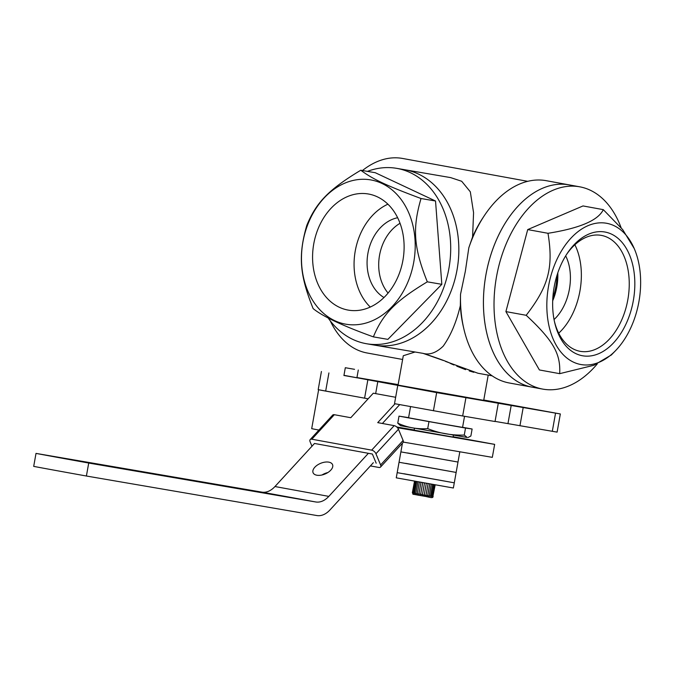 <?xml version="1.0" encoding="UTF-8"?>
<svg xmlns="http://www.w3.org/2000/svg" width="674" height="674" viewBox="0 0 674 674"><rect width="100%" height="100%" fill="white"/><g stroke="black" fill="none" stroke-linecap="round" stroke-linejoin="round"><path stroke-width="1.01" d="M343.959 375.325L436.659 392.613L560.338 413.954L557.103 432.127L495.061 421.393M498.271 403.355L495.036 421.528L462.667 415.976L394.517 403.667L397.753 385.503M368.147 398.814L318.187 389.665L321.422 371.5M398.14 384.61L356.95 377.55M560.338 413.954L483.772 400.019M538.079 410.028L522.586 407.239L538.079 410.028M455.919 395.941L440.425 393.144L455.919 395.941M356.917 377.785L343.934 375.477M488.203 375.115L483.713 400.356L398.056 385.098L403.288 355.737L414.957 352.039M523.176 407.627L519.932 425.791M507.96 423.609L511.204 405.436M375.662 393.633L377.777 381.737M364.583 398.199L367.819 380.035M473.78 372.292L469.23 370.927M465.582 369.655L456.778 366.184M453.914 364.979L450.83 363.665C448.892 362.267 439.642 358.838 423.078 353.37L374.677 345.139A88.976 68.462 -80.3 0 0 457.065 269.743A88.976 68.462 -80.3 0 0 404.754 169.738A88.976 68.462 99.7 0 1 452.599 286.956A88.976 68.462 99.7 0 1 374.677 345.139L366.546 343.74A88.976 68.462 99.7 0 1 328.137 317.951M402.622 359.478L367.044 352.974A98.867 63.154 -79.6 0 1 330.235 320.824M443.298 360.464L423.078 353.37C429.599 355.19 436.305 352.788 443.197 346.158C450.687 335.644 456.399 322.155 460.334 305.676L460.536 294.26L465.363 271.167L468.818 247.788L472.584 236.903L473.569 212.689L470.317 191.812L461.698 181.281L450.653 177.607L396.615 168.34A88.976 68.462 99.7 0 1 444.469 285.565A88.976 68.462 99.7 0 1 366.546 343.74M597.248 363.943A102.819 65.681 -79.6 0 1 542.722 389.1A102.819 65.681 -79.6 0 1 494.505 316.468A102.819 65.681 -79.6 0 1 579.691 186.808L569.117 184.87A102.819 65.681 100.4 0 0 485.895 274.916A102.819 65.681 100.4 0 0 532.148 387.162A102.819 65.681 -79.6 0 1 483.924 314.539A102.819 65.681 -79.6 0 1 569.117 184.87L546.167 180.674A102.819 65.681 -79.6 0 0 484.345 215.638A102.819 65.681 -79.6 0 0 468.818 247.788M542.722 389.1L509.199 382.967A102.819 65.681 -79.6 0 1 463.746 328.406A102.819 65.681 -79.6 0 1 460.536 294.26M484.345 215.638L483.022 217.635A98.867 63.154 100.4 0 0 472.584 236.903M362.469 170.522A98.867 63.154 -79.6 0 1 402.58 158.457L527.708 181.323M460.334 305.676A98.867 63.154 100.4 0 0 463.206 326.064L463.746 328.406M445.548 361.416L477.9 373.228L492.163 375.839M453.703 437.182L413.499 430.037L414.165 430.155L414.451 428.335M467.225 437.485L464.268 435.059C451.428 435.455 439.246 433.306 427.712 428.622C417.113 429.346 407.13 427.518 397.761 423.146L400.567 425.715L467.225 437.485M464.268 435.059L465.523 428.049L472.12 429.009L470.873 436.019L468.144 437.46M427.712 428.622L428.967 421.612L465.523 428.049M397.761 423.146L399.008 416.136L428.967 421.612M408.596 417.627L399.008 416.136M472.12 429.009L462.583 427.274M464.538 416.296L462.558 427.383L433.256 422.312L408.57 417.77L410.559 406.599M322.029 474.976A10.548 5.78 157.4 0 1 327.842 472.558M328.819 462.145A10.548 5.78 -22.6 0 0 317.387 465.06A10.548 5.78 -22.6 0 0 313.081 472.727A10.548 5.78 -22.6 0 0 316.814 475.212A10.548 5.78 -22.6 0 0 328.246 472.297A10.548 5.78 -22.6 0 0 332.552 464.63A10.548 5.78 -22.6 0 0 328.819 462.145M373.354 462.693L329.957 509.948A26.362 16.842 -79.6 0 1 316.864 515.543L86.398 476.021L88.715 463.046L315.744 501.97A26.362 16.842 100.4 0 0 328.828 496.384L368.383 453.316M453.13 436.727L494.657 444.368L492.315 457.351L403.296 442.093M492.315 457.351L494.657 444.368M397.483 427.72L494.632 444.377M88.715 463.046L89.162 463.114A89.642 0.48 -169.9 0 1 36.008 453.4L33.7 466.383A89.642 0.48 10.1 0 0 86.398 476.012M396.75 426.987L414.165 429.97M36.008 453.4L261.866 492.13A26.362 16.842 100.4 0 0 274.958 486.535L314.505 443.467L372.377 454.04L376.185 463.206M311.969 446.23L310.091 441.723A3.951 2.14 42.6 0 1 310.175 439.591A3.951 2.14 42.6 0 1 311.818 439.212L334.329 414.704L350.783 417.712L373.295 393.195L395.655 397.281M334.329 414.704A3.951 2.14 -137.4 0 0 332.686 415.083L310.175 439.591M380.515 467.082L403.027 442.574A3.951 2.14 -137.4 0 0 403.111 440.442L398.452 429.245A3.951 2.14 -137.4 0 0 394.189 425.639L371.677 450.148A3.951 2.14 42.6 0 1 375.94 453.754L380.599 464.959A3.951 2.14 42.6 0 1 380.515 467.082A3.951 2.14 42.6 0 1 378.872 467.461L370.397 465.911M371.677 450.148L311.818 439.212M395.048 403.768L377.726 422.632L394.189 425.639M382.377 423.483L399.707 404.619M318.625 389.774L311.691 428.672L318.92 430.071M320.672 390.17L338.129 393.363M354.549 369.327L345.315 367.718L354.549 369.327M403.793 473.721L454.293 482.82L397.188 472.643L396.261 477.841L453.366 488.01L456.146 472.432L457.991 462.052L407.492 452.953M459.82 451.782L457.991 462.052L400.887 451.883L402.429 443.222M397.188 472.643L399.042 462.263L456.146 472.432L405.638 463.341M435.177 484.918L432.809 496.746L434.957 484.876M434.966 484.876L432.91 496.426L432.287 496.662L434.444 484.783L432.388 496.342L431.486 496.527L433.635 484.648L431.579 496.207L430.408 496.35L432.556 484.454M430.492 496.022L429.102 496.123L431.242 484.218L429.186 495.794L427.594 495.862L429.726 483.957M427.67 495.533L425.943 495.567L428.066 483.662L426.019 495.238L424.182 495.255L426.305 483.342L424.258 494.927L422.387 494.935L424.502 483.022L422.387 494.935M422.716 482.71L420.593 494.615L422.699 482.702M420.98 482.399L418.866 494.303L420.972 482.39M418.908 493.975L417.257 494.017L419.346 482.104L417.299 493.68L415.807 493.756L417.897 481.843M415.833 493.419L414.569 493.528L416.658 481.624L414.603 493.191L413.583 493.343L415.656 481.438L413.609 493.006M413.6 493.006L412.884 492.863L414.94 481.312L412.884 492.863L412.463 492.778L414.518 481.236L412.353 492.753C414.021 495.002 410.39 493.587 417.855 495.112L429.043 497.033M432.565 484.454L430.501 496.022M429.742 483.957L427.678 495.533M424.182 495.255L426.305 483.351M424.51 483.031L422.446 494.606L418.916 493.975M417.905 481.843L415.85 493.419M367.456 171.373A88.976 68.462 99.7 0 1 396.615 168.34M387.879 339.367L441.824 284.327L435.53 201.004L375.283 172.721L360.775 170.236C328.019 189.95 316.14 202.866 306.839 225.276C297.815 256.137 299.938 275.624 313.132 308.591C322.669 316.401 342.746 325.828 373.371 336.874L387.879 339.367M373.371 336.874C383.135 313.208 396.337 300.528 427.316 281.833L441.824 284.327M427.316 281.833C413.331 247.021 412.53 227.761 421.023 198.518L435.53 201.004M421.023 198.518C385.772 185.392 372.427 178.93 360.775 170.236M410.078 276.348A73.205 56.321 99.7 0 1 334.717 320.664A73.205 56.321 99.7 0 1 306.603 227.77A73.205 56.321 99.7 0 1 381.973 183.454A73.205 56.321 99.7 0 1 410.078 276.348M399.985 271.605A58.924 45.335 -80.3 0 0 368.299 193.977A58.924 45.335 -80.3 0 0 316.704 232.505A58.924 45.335 -80.3 0 0 348.382 310.133A58.924 45.335 -80.3 0 0 399.985 271.605M387.912 204.18A58.924 45.335 -80.3 0 0 358.197 239.624A58.924 45.335 -80.3 0 0 370.27 307.049M383.978 297.512A42.184 32.453 99.7 0 1 370.026 245.176A42.184 32.453 99.7 0 1 397.66 217.736M400.044 223.288A42.184 32.453 -80.3 0 0 381.653 247.173A42.184 32.453 -80.3 0 0 388.081 293.072M552.798 298.472A65.117 50.103 -80.3 0 0 557.103 275.017M634.529 276.45A62.876 40.162 -79.6 0 1 602.581 351.735A62.876 40.162 -79.6 0 1 554.635 322.383A62.876 40.162 -79.6 0 1 552.941 311.337A62.876 40.162 -79.6 0 1 567.23 253.416A62.876 40.162 -79.6 0 1 608.757 233.01A62.876 40.162 -79.6 0 1 634.529 276.45M554.365 321.186A58.924 37.643 100.4 0 0 580.146 351.314A58.924 37.643 100.4 0 0 628.968 277.006A58.924 37.643 100.4 0 0 601.334 235.386A58.924 37.643 100.4 0 0 566.564 254.443M547.17 313.806A71.781 45.849 100.4 0 0 615.573 350.632A71.781 45.849 100.4 0 0 640.3 273.981A71.781 45.849 100.4 0 0 634.226 248.546A71.781 45.849 100.4 0 0 578.739 231.098A71.781 45.849 100.4 0 0 547.17 313.806M634.226 248.546L622.692 229.623L603.297 209.648C598.268 220.347 579.834 228.233 547.996 233.297C553.775 268.547 547.962 286.972 526.192 315.297C553.961 341.145 560.675 354.221 559.69 373.666L593.853 365.274L611.411 354.92M526.192 315.297L505.904 311.599L539.402 369.959L559.69 373.666M547.996 233.297L527.717 229.59L505.904 311.599M527.717 229.59L583.01 205.941L603.297 209.648M579.691 186.808A102.819 65.681 -79.6 0 1 621.108 227.711M552.688 300.815A42.184 26.943 100.4 0 0 557.794 272.903M565.671 255.876A42.184 26.943 -79.6 0 1 570.212 272.894A42.184 26.943 -79.6 0 1 554.036 319.535M558.721 333.183A58.924 37.643 100.4 0 0 581.081 268.252A58.924 37.643 100.4 0 0 574.871 244.763M555.544 413.17L552.301 431.343M462.667 415.976L465.903 397.803M436.659 392.613L433.424 410.778M325.677 391.089L328.912 372.924M274.958 486.535L328.828 496.384M315.744 501.97L261.866 492.13M375.94 453.754L398.452 429.245M403.111 440.442L380.599 464.959M417.846 495.112L417.855 495.112C428.108 496.283 432.876 499.232 433.121 496.452M453.391 435.278L453.071 437.072M343.925 375.536L345.315 367.718M356.9 377.844L358.29 370.026M399.042 462.263L400.887 451.883M615.573 350.632L611.225 355.114"/></g></svg>
